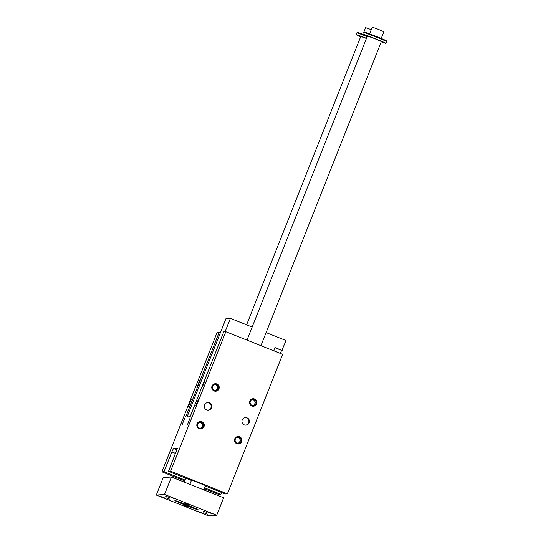 <?xml version="1.0" encoding="UTF-8"?>
<svg xmlns="http://www.w3.org/2000/svg" width="543" height="543" viewBox="0 0 543 543"><rect width="100%" height="100%" fill="white"/><g stroke="black" fill="none" stroke-linecap="round" stroke-linejoin="round"><path stroke-width="0.81" d="M266.118 332.587L286.073 340.536L281.824 350.445A7.507 0.482 -68.3 0 0 280.242 353.371M175.606 453.425L171.839 451.925L164.013 471.684L161.923 471.84L217.152 332.343L219.243 332.187L185.645 417.051L190.138 416.712L223.736 331.854L225.834 331.698L282.659 354.328L227.422 493.825L225.331 493.981L205.363 486.033M221.564 492.481L220.838 494.32L218.741 494.469L204.426 488.768M220.838 494.32L204.765 487.913M185.014 480.046L164.013 471.684M191.604 480.046L205.539 485.585L191.604 480.046M202.356 387.037L205.139 380.073L202.356 387.037M187.403 424.816L190.179 417.852L187.403 424.816M196.899 387.444L199.681 380.48L196.899 387.444M181.939 425.223L184.722 418.259L181.939 425.223M195.772 405.859L198.541 398.888L195.772 405.859M188.523 406.395L191.292 399.424L188.523 406.395M171.839 451.925L173.488 448.416L177.452 448.124L168.506 471.351L170.597 471.195L225.834 331.698M191.421 480.474L168.506 471.351M227.422 493.825L170.597 471.195M254.565 398.996A3.753 3.74 85.8 0 0 249.481 403.021A3.753 3.74 85.8 0 0 255.509 405.424A3.753 3.74 85.8 0 0 254.565 398.996M239.612 436.776A3.753 3.74 85.8 0 0 234.528 440.807A3.753 3.74 85.8 0 0 240.549 443.203A3.753 3.74 85.8 0 0 239.612 436.776M216.881 383.982A3.753 3.74 -94.2 0 1 217.818 390.41A3.753 3.74 -94.2 0 1 211.79 388.014A3.753 3.74 -94.2 0 1 216.881 383.982M201.921 421.762A3.753 3.74 -94.2 0 1 202.858 428.196A3.753 3.74 -94.2 0 1 196.837 425.793A3.753 3.74 -94.2 0 1 201.921 421.762M247.085 417.886A3.753 3.74 85.8 0 0 241.974 421.646A3.753 3.74 85.8 0 0 249.407 421.938A3.753 3.74 85.8 0 0 247.085 417.886M209.401 402.872A3.753 3.74 -94.2 0 1 208.295 410.101A3.753 3.74 -94.2 0 1 204.283 406.639A3.753 3.74 -94.2 0 1 209.401 402.872M220.41 332.655L219.243 332.187M184.674 480.901L161.923 471.84M282.163 350.418L274.914 347.534L273.645 350.744M278.084 352.509L273.713 350.574M187.036 416.943L225.936 318.7L230.408 318.368L225.114 331.753M230.408 318.368L252.169 327.035M252.773 405.54A3.075 3.068 85.8 0 0 252.325 399.519M252.359 399.512A3.075 3.068 -94.2 0 1 252.807 405.54M208.03 410.114A3.753 3.74 85.8 0 0 208.865 402.913A3.753 3.74 85.8 0 0 207.474 402.648M245.164 417.655A3.753 3.74 -94.2 0 1 248.891 421.843A3.753 3.74 -94.2 0 1 245.714 425.121M203.34 426.391A3.075 3.068 85.8 0 0 200.265 422.189A3.075 3.068 85.8 0 0 197.428 425.481A3.075 3.068 85.8 0 0 203.34 426.391M199.776 422.264A3.075 3.068 -94.2 0 1 200.224 428.318M199.675 422.284A3.075 3.068 -94.2 0 1 200.123 428.305M200.157 428.312A3.075 3.068 85.8 0 0 199.709 422.278M218.3 388.612A3.075 3.068 85.8 0 0 215.218 384.403A3.075 3.068 85.8 0 0 212.388 387.702A3.075 3.068 85.8 0 0 218.3 388.612M214.736 384.485A3.075 3.068 -94.2 0 1 215.184 390.539M214.634 384.505A3.075 3.068 -94.2 0 1 215.082 390.526M215.116 390.532A3.075 3.068 85.8 0 0 214.668 384.498M235.329 439.131A3.075 3.068 -94.2 0 1 241.214 440.733A3.075 3.068 -94.2 0 1 238.411 443.332A3.075 3.068 -94.2 0 1 235.329 439.131M237.915 443.332A3.075 3.068 85.8 0 0 237.467 437.271M237.814 443.319A3.075 3.068 85.8 0 0 237.366 437.298M237.4 437.291A3.075 3.068 -94.2 0 1 237.848 443.326M250.289 401.352A3.075 3.068 -94.2 0 1 256.174 402.954A3.075 3.068 -94.2 0 1 253.364 405.553A3.075 3.068 -94.2 0 1 250.289 401.352M252.875 405.546A3.075 3.068 85.8 0 0 252.42 399.492M360.667 36.775A12.509 0.394 21.6 0 1 356.127 34.637L356.819 32.899A12.509 0.394 21.6 0 1 356.832 32.885L357.64 32.539A11.885 0.373 21.6 0 1 362.962 34.311M216.718 515.239L223.621 497.802L171.432 477.019L163.199 477.63L156.296 495.067L208.485 515.85L216.718 515.239L164.529 494.456L171.432 477.019M381.234 38.438L383.881 31.752L378.138 29.268L372.247 27.15L369.607 33.829M364.265 32.044A11.885 0.373 21.6 0 1 375.437 36.082A11.885 0.373 21.6 0 1 386.351 40.786L386.704 41.601A12.509 0.394 21.6 0 1 386.704 41.614A12.509 0.394 21.6 0 0 375.22 36.646A12.509 0.394 21.6 0 0 363.45 32.397A12.509 0.394 21.6 0 1 363.45 32.397L364.265 32.044M260.932 345.681L381.362 41.512L374.466 38.533L367.401 35.987L246.99 340.122M367.285 36.279A12.509 0.394 21.6 0 1 362.751 34.148A12.509 0.394 21.6 0 1 374.527 38.39A12.509 0.394 21.6 0 1 386.012 43.359A12.509 0.394 21.6 0 1 381.247 41.804M356.127 34.637A12.509 0.394 21.6 0 1 366.477 38.322M246.617 324.823L360.783 36.483L366.423 38.465M356.832 32.885A12.509 0.394 21.6 0 1 367.17 36.578M185.611 505.221A12.509 0.394 21.6 0 1 174.88 500.544A12.509 0.394 21.6 0 1 186.649 504.786A12.509 0.394 21.6 0 1 198.141 509.755A12.509 0.394 21.6 0 1 185.611 505.221M207.073 512.531L203.32 511.167L207.073 512.531M203.632 512.782L207.385 514.14L203.632 512.782M169.382 497.517L165.629 496.153L169.382 497.517M165.941 497.775L169.694 499.132L165.941 497.775M189.012 504.963L185.258 503.605L189.012 504.963M184.002 505.336L187.756 506.7L184.002 505.336M208.546 512.422L212.68 513.916L208.546 512.422M202.159 512.897L198.025 511.397L202.159 512.897M170.855 497.408L174.989 498.908L170.855 497.408M164.468 497.883L160.334 496.383L164.468 497.883M164.529 494.456L156.296 495.067M371.256 29.661L365.629 27.639L363.803 32.241M176.998 449.814L173.488 448.416M281.824 350.445L274.86 347.669M386.012 43.359L386.704 41.614M362.751 34.148L363.443 32.404M203.958 489.969L205.492 486.08M184.199 482.103L185.74 478.213M203.822 489.915L205.539 485.585M189.88 484.363L191.584 480.053"/></g></svg>

